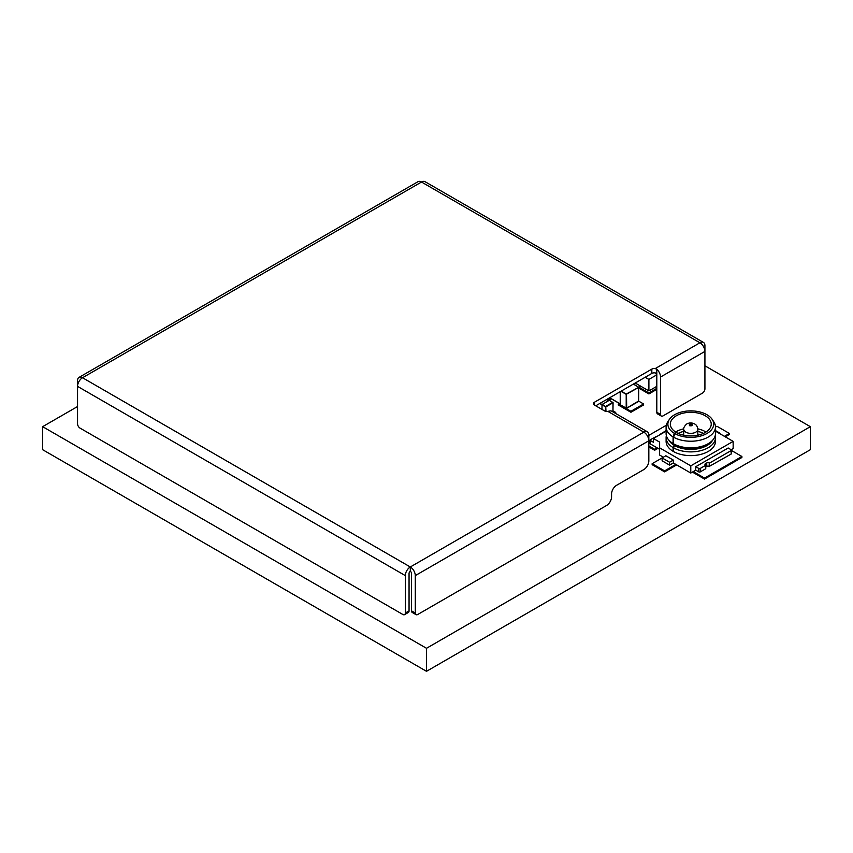 <?xml version="1.0" encoding="UTF-8"?>
<svg xmlns="http://www.w3.org/2000/svg" width="853" height="853" viewBox="0 0 853 853"><rect width="100%" height="100%" fill="white"/><g stroke="black" fill="none" stroke-linecap="round" stroke-linejoin="round"><path stroke-width="1.28" d="M77.548 406.529L42.65 426.671L426.5 648.291L810.35 426.671L704.919 365.798M810.35 426.671L810.35 449.702L426.5 671.311L426.5 648.291M42.65 426.671L42.65 449.702L426.5 671.311M633.47 384.021L638.78 387.294L626.465 393.915L626.71 408.16L638.673 401.251L638.673 387.433L626.209 394.342L626.209 408.16L620.227 404.706L620.227 391.666M620.227 404.706L626.209 408.16M601.994 409.419L601.994 404.812L605.491 406.817L605.491 411.253M612.134 411.445L612.966 410.847L612.966 402.797L605.982 406.817L602.25 404.375L609.223 400.345L612.71 402.36L605.737 406.391L605.982 411.359M600.235 403.213L601.994 404.812L599.734 403.501M666.108 437.642L666.108 441.374A24.673 14.245 -0 0 0 673.092 451.312L673.092 447.569A24.673 14.245 180 0 1 666.108 437.642A24.673 14.245 180 0 1 666.353 435.627M673.092 447.569L674.339 445.405A22.914 13.232 180 0 1 668.997 440.297M705.953 432.023A20.44 11.803 -0 0 0 705.239 431.597A20.44 11.803 -0 0 0 697.818 428.856M683.754 428.856A20.44 11.803 -0 0 0 676.333 431.597A20.44 11.803 -0 0 0 675.619 432.023M703.373 433.409A18.681 10.79 -0 0 0 697.839 431.394M683.733 431.394A18.681 10.79 -0 0 0 678.199 433.409M674.339 445.405L674.339 444.253L673.092 443.539L673.092 436.917A24.673 14.245 180 0 1 666.108 426.99A24.673 14.245 180 0 1 667.707 421.947L669.349 419.431A22.914 13.232 180 0 1 706.988 414.761A22.914 13.232 180 0 1 712.212 419.431A22.914 13.232 180 0 1 703.362 435.169A22.914 13.232 180 0 1 674.83 433.612L673.593 437.205L673.593 443.827L674.83 444.541L673.593 447.857L673.593 451.6A24.673 14.245 -0 0 0 700.388 454.5A24.673 14.245 -0 0 0 715.464 441.374L715.464 437.642A24.673 14.245 180 0 1 700.388 450.757A24.673 14.245 180 0 1 673.593 447.857M673.092 443.539A24.673 14.245 180 0 1 666.108 433.612L666.108 426.99M673.092 436.917L674.339 433.324A22.914 13.232 180 0 1 669.349 419.431M676.077 432.887L676.077 432.311A20.44 11.803 180 0 1 670.341 424.112A20.44 11.803 180 0 1 682.965 413.204A20.44 11.803 180 0 1 705.239 415.763A20.44 11.803 180 0 1 711.231 424.112A20.44 11.803 180 0 1 698.767 434.977A20.44 11.803 180 0 1 676.578 432.599L674.83 433.612M715.464 431.16L733.154 441.374L733.154 448.571L731.16 449.723A1.056 0.608 180 0 1 731.16 450.587L731.16 454.041L709.227 466.42A1.759 1.013 -0 0 0 706.732 466.42L705.74 466.996M731.469 450.16L731.469 453.615A1.056 0.608 180 0 1 731.16 454.041M700.26 471.89L700.26 468.436L705.74 465.269L705.74 468.724L700.26 471.89A1.056 0.608 180 0 1 698.756 471.89L695.771 470.163L690.781 473.042L673.337 462.966L669.594 465.12L662.12 460.801L662.12 457.933L669.594 462.241L669.594 465.12M663.367 457.208L659.625 455.054L659.625 442.099L653.398 438.506L666.108 431.16M659.625 449.296L650.402 443.965A1.056 0.608 180 0 1 650.093 443.539L650.093 440.084A1.056 0.608 180 0 1 650.402 439.658L656.138 436.629A1.759 1.013 180 0 0 656.415 436.757M666.108 430.584L659.881 434.476A1.759 1.013 180 0 1 660.105 434.625M650.402 443.965L650.402 440.511A1.056 0.608 180 0 1 650.093 440.084M650.402 440.511L653.398 442.238L653.398 438.506M690.781 473.042L690.781 465.845L659.625 447.857M652.15 463.691L664.604 470.877L664.604 471.869L652.15 464.672L652.15 463.691L665.862 455.769L673.337 460.087L673.337 462.966M669.594 462.241L673.337 460.087M733.154 441.374L690.781 465.845M695.771 470.163L695.771 466.708L728.174 447.996L731.16 449.723M695.771 466.708L698.756 468.436L698.756 471.89M700.26 468.436A1.056 0.608 180 0 1 698.756 468.436M705.74 465.269L705.495 465.12A1.759 1.013 180 0 1 704.973 464.405A1.759 1.013 180 0 1 705.495 463.68L706.732 462.966A1.759 1.013 180 0 1 709.227 462.966L709.483 466.559M709.483 463.104L731.16 450.587M719.452 432.887L715.464 430.584M659.625 434.326L659.625 434.902M715.209 435.627A24.673 14.245 180 0 1 715.464 437.642M674.339 433.324L676.077 432.311M712.564 440.297A22.914 13.232 180 0 1 674.83 445.692M712.212 419.431L713.865 421.947A24.673 14.245 180 0 1 715.464 426.99L715.464 433.612A24.673 14.245 180 0 1 708.235 443.677L706.988 444.402A22.914 13.232 180 0 1 674.83 444.541M708.235 443.677A24.673 14.245 180 0 1 673.593 443.827M715.464 426.99A24.673 14.245 180 0 1 700.388 440.105A24.673 14.245 180 0 1 673.593 437.205M645.177 377.261L648.898 379.414L656.81 374.84M656.81 386.356L648.898 390.919L648.898 379.414M648.898 390.919L635.208 383.018M608.594 398.394L609.532 398.937L610.535 398.362M609.532 398.937L609.532 399.918L611.388 398.852M607.741 398.884L609.532 399.918M619.257 403.394L618.265 403.97L630.921 411.285L643.588 403.97L638.769 401.187M630.921 411.285L630.921 412.266L618.265 404.962L618.265 403.97M643.588 403.97L643.588 404.962L630.921 412.266M640.678 386.174L638.929 387.177L648.898 392.934L656.81 388.371M648.898 392.934L648.898 393.926L638.929 388.168L638.929 387.177M648.898 393.926L656.81 389.363M614.778 412.969L615.706 412.436L613.019 410.879M615.706 412.436L615.631 413.46M664.604 470.877L675.832 464.405M664.604 471.869L676.685 464.896M693.286 471.592L704.514 478.085L741.907 456.494L731.469 450.48M741.907 456.494L741.907 457.485L704.514 479.066L704.514 478.085M692.423 472.093L704.514 479.066M724.432 436.341L729.422 433.463L716.957 426.265L715.464 427.129M729.422 433.463L729.422 434.444L725.285 436.832M666.289 425.284L648.834 435.361M648.834 445.938L654.624 449.275L657.119 447.846M654.624 449.275L654.624 450.267L657.972 448.337M648.834 446.919L654.624 450.267M594.498 402.211L594.498 405.09A3.529 2.037 0 0 1 593.464 403.65A3.529 2.037 0 0 1 594.498 402.211L651.82 369.114A3.529 2.037 180 0 1 655.232 368.581L656.81 369.296A7.048 4.073 60 0 1 660.553 377.026L704.919 351.415L704.919 388.829A3.529 2.037 -60 0 1 702.424 393.148L663.037 415.88A3.529 2.037 -60 0 1 661.278 416.051L657.535 413.897A3.529 2.037 -60 0 1 656.81 412.287L656.81 374.872L655.232 372.9A3.529 2.037 0 0 0 651.82 373.433L595.746 405.804M410.304 571.297A1.759 1.013 120 0 0 409.056 573.451L409.056 610.876A3.529 2.037 60 0 1 408.32 612.486L404.589 614.64A3.529 2.037 60 0 1 402.819 614.469L80.033 428.11A3.529 2.037 60 0 1 77.548 423.792L77.548 380.619A7.048 4.073 60 0 1 79.009 377.399A7.048 4.073 60 0 1 82.528 377.74A7.048 4.073 120 0 0 77.548 386.377L405.314 575.615A7.048 4.073 -60 0 1 410.304 566.978L410.304 571.297A1.759 1.013 -120 0 1 411.541 573.451L411.541 610.876A3.529 2.037 -60 0 0 412.276 612.486L416.019 614.64A3.529 2.037 -60 0 1 415.283 613.03L415.283 575.615L648.834 440.777A7.048 4.073 -120 0 0 643.844 432.14A7.048 4.073 -60 0 1 647.374 431.789A7.048 4.073 -60 0 1 648.834 435.019L648.834 460.919A7.048 4.073 -60 0 1 643.844 469.555L616.559 485.314A7.048 4.073 120 0 0 611.569 493.951L611.569 496.83A7.048 4.073 -60 0 1 606.59 505.466L417.778 614.469A3.529 2.037 -60 0 1 416.019 614.64M647.374 431.789L611.729 411.21A7.048 4.073 120 0 0 609.447 411.029L607.869 411.37L643.844 432.14L410.304 566.978A7.048 4.073 60 0 1 415.283 575.615M594.498 405.09L604.468 410.847A3.529 2.037 0 0 0 607.869 411.37M410.304 566.978L82.528 377.74L421.51 182.03L699.929 342.778A7.048 4.073 -120 0 1 704.919 351.415L704.919 345.657A7.048 4.073 -60 0 0 703.458 342.426L425.039 181.689A7.048 4.073 120 0 0 421.51 182.03A7.048 4.073 -120 0 0 417.991 181.689L79.009 377.399M655.232 368.581L699.929 342.778A7.048 4.073 -60 0 1 703.458 342.426M409.056 610.876L405.314 613.03A3.529 2.037 60 0 1 404.589 614.64M405.314 613.03L405.314 575.615M660.553 377.026L660.553 414.441L656.81 412.287M661.278 416.051A3.529 2.037 -60 0 1 660.553 414.441M626.71 408.16L638.673 400.963M620.909 391.282L626.209 394.342L621.4 390.994M633.363 384.085L638.78 387.294L638.598 401.411L626.635 408.32L620.302 404.866M609.692 397.754L620.227 403.842L609.692 397.754M609.405 400.324L613.072 402.648L612.966 410.56M606.462 399.62L608.477 400.782M689.533 425.69C688.893 424.357 689.725 423.877 692.028 424.25C692.679 425.583 691.847 426.063 689.533 425.69M685.801 432.172A7.048 4.073 180 0 1 683.733 429.294C682.933 427.63 686.9 423.131 687.955 423.493C690.002 422.619 692.241 422.779 694.673 423.994C696.432 424.826 697.487 426.596 697.839 429.294A7.048 4.073 180 0 1 693.478 433.047A7.048 4.073 180 0 1 685.801 432.172M705.495 463.68L705.495 465.12M706.732 462.966L706.732 466.42M709.227 462.966L709.227 466.42M651.82 369.114L651.82 373.433M656.81 374.872L656.81 369.296M415.283 613.03L411.541 610.876M609.586 397.818L620.227 403.959M606.568 399.556L608.584 400.718M697.839 435.19L697.839 429.294M683.733 435.19L683.733 429.294"/></g></svg>
